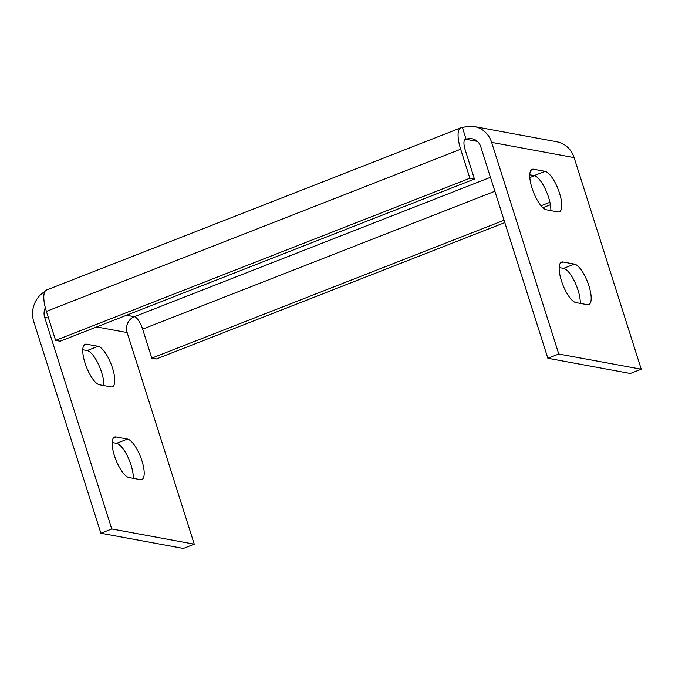 <?xml version="1.0" encoding="UTF-8"?>
<svg xmlns="http://www.w3.org/2000/svg" width="675" height="675" viewBox="0 0 675 675"><rect width="100%" height="100%" fill="white"/><g stroke="black" fill="none" stroke-linecap="round" stroke-linejoin="round"><path stroke-width="1.01" d="M96.668 326.936L127.136 332.556L194.265 544.177L111.78 528.964L100.879 533.233L33.75 321.612A24.773 22.95 100.4 0 1 44.938 291.473M111.78 528.964L44.651 317.343A12.386 11.475 100.4 0 1 45.335 307.707M127.136 332.556A12.386 11.475 100.4 0 1 134.359 316.693A12.386 4.042 -111.4 0 1 142.619 329.13L151.816 358.121L504.082 220.236M194.265 544.177L183.364 548.446L100.879 533.233M464.662 139.902L466.155 139.32L462.476 127.727A24.773 22.95 100.4 0 1 474.331 126.554A24.773 22.95 100.4 0 1 491.636 142.383L558.773 354.004L547.864 358.265L630.349 373.477L641.25 369.208L558.773 354.004M462.476 127.727A24.773 8.075 68.6 0 0 460.806 127.853A24.773 8.075 68.6 0 0 460.671 149.226L469.868 178.217L474.449 179.061L465.252 150.069A12.386 4.042 68.6 0 1 465.32 139.379A12.386 4.042 68.6 0 1 466.155 139.32A12.386 11.475 100.4 0 1 472.078 138.738A12.386 11.475 100.4 0 1 480.735 146.652L547.864 358.265M474.331 126.554L556.808 141.767A24.773 22.95 100.4 0 1 574.121 157.587L641.25 369.208M580.272 303.379A21.676 7.071 68.6 0 0 574.729 281.787A21.676 7.071 68.6 0 0 563.566 268.363L559.187 267.562M550.842 210.617A21.676 7.071 68.6 0 0 545.299 189.017A21.676 7.071 68.6 0 0 534.144 175.601L529.765 174.791M563.017 261.984A21.676 7.071 68.6 0 0 561.549 262.094A21.676 7.071 68.6 0 0 562.115 282.833A21.676 7.071 68.6 0 0 575.893 302.569L587.343 304.687A21.676 7.071 68.6 0 0 588.811 304.577A21.676 7.071 68.6 0 0 588.246 283.837A21.676 7.071 68.6 0 0 574.476 264.102L563.017 261.984L560.402 263.005M533.587 169.222A21.676 7.071 68.6 0 0 532.128 169.332A21.676 7.071 68.6 0 0 532.693 190.063A21.676 7.071 68.6 0 0 546.463 209.807L557.921 211.916A21.676 7.071 68.6 0 0 559.381 211.807A21.676 7.071 68.6 0 0 558.816 191.076A21.676 7.071 68.6 0 0 545.046 171.332L533.587 169.222L530.98 170.243M133.287 478.347A21.676 7.071 68.6 0 0 127.744 456.747A21.676 7.071 68.6 0 0 116.581 443.332L112.202 442.522M103.857 385.577A21.676 7.071 68.6 0 0 98.314 363.985A21.676 7.071 68.6 0 0 87.151 350.57L82.772 349.76M140.358 479.647L128.9 477.537A21.676 7.071 -111.4 0 1 115.13 457.793A21.676 7.071 -111.4 0 1 114.564 437.062A21.676 7.071 -111.4 0 1 116.024 436.953L127.482 439.062A21.676 7.071 -111.4 0 1 141.261 458.806A21.676 7.071 -111.4 0 1 141.818 479.537A21.676 7.071 -111.4 0 1 140.358 479.647M110.928 386.885L99.478 384.775A21.676 7.071 -111.4 0 1 85.7 365.032A21.676 7.071 -111.4 0 1 85.134 344.301A21.676 7.071 -111.4 0 1 86.603 344.191L98.061 346.3A21.676 7.071 -111.4 0 1 111.831 366.044A21.676 7.071 -111.4 0 1 112.396 386.775A21.676 7.071 -111.4 0 1 110.928 386.885M504.824 222.581L156.398 358.965L151.816 358.121M542.886 207.681L550.403 204.736M541.08 205.748L549.931 202.289M469.868 178.217L55.586 340.377L46.389 311.386A24.773 8.075 -111.4 0 1 46.524 290.014L460.806 127.853M55.586 340.377L60.168 341.221L474.449 179.061M491.636 142.383L574.121 157.587M44.651 317.343L48.507 318.06M126.529 315.25L134.359 316.693L490.463 177.297M466.155 139.32L477.411 141.396M142.619 329.13L494.885 191.244M529.816 177.567L534.575 175.711M46.389 311.386L460.671 149.226M87.151 350.57L98.061 346.3M83.987 345.212L86.603 344.191M534.144 175.601L545.046 171.332M116.581 443.332L127.482 439.062M113.417 437.974L116.024 436.953M563.566 268.363L574.476 264.102"/></g></svg>

